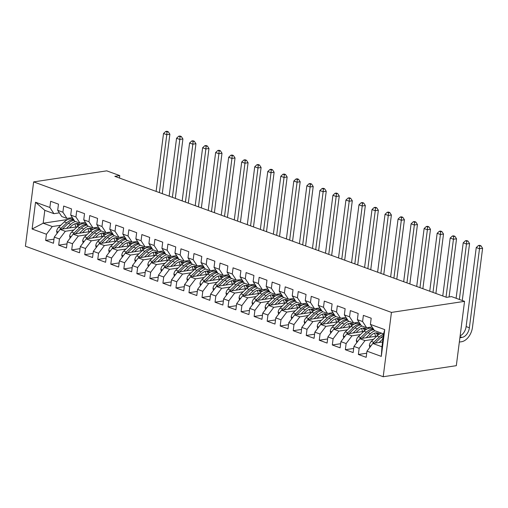 <?xml version="1.0" encoding="UTF-8"?>
<svg xmlns="http://www.w3.org/2000/svg" width="508" height="508" viewBox="0 0 508 508"><rect width="100%" height="100%" fill="white"/><g stroke="black" fill="none" stroke-linecap="round" stroke-linejoin="round"><path stroke-width="0.76" d="M119.469 178.041L119.78 175.597L114.827 176.346L446.57 297.351L451.523 296.602L464.553 301.358L456.317 365.677L383.203 376.733L25.4 246.221L33.642 181.896L391.446 312.407L383.203 376.733M67.882 219.475L43.167 223.209L32.106 229.013L46.438 234.239L45.65 240.411L53.467 243.262L54.254 237.09L59.468 238.995L58.68 245.167L66.497 248.018L67.285 241.846L72.498 243.745L71.704 249.917L79.527 252.768L80.315 246.596L85.528 248.501L84.734 254.673L92.558 257.524L93.345 251.352L98.558 253.251L97.765 259.423L105.588 262.274L106.375 256.102L111.589 258.007L110.795 264.173L118.618 267.03L119.405 260.858L124.619 262.757L123.825 268.929L131.648 271.78L132.436 265.608L137.649 267.513L136.855 273.679L144.678 276.53L145.466 270.364L150.679 272.263L149.885 278.435L157.702 281.286L158.496 275.114L163.709 277.012L162.916 283.185L170.732 286.036L171.526 279.87L176.74 281.769L175.946 287.941L183.763 290.792L184.556 284.62L189.77 286.518L188.976 292.691L196.793 295.542L197.587 289.37L202.8 291.274L202.006 297.447L209.823 300.298L210.617 294.126L215.83 296.024L215.036 302.197L222.853 305.048L223.647 298.875L228.86 300.78L228.067 306.953L235.883 309.804L236.677 303.632L241.891 305.53L241.097 311.702L248.914 314.554L249.707 308.381L254.921 310.286L254.127 316.459L261.944 319.31L262.738 313.138L267.945 315.036L267.157 321.208L274.974 324.06L275.768 317.887L280.975 319.792L280.187 325.965L288.004 328.816L288.798 322.644L294.005 324.542L293.218 330.714L301.034 333.565L301.828 327.393L307.035 329.298L306.248 335.464L314.065 338.322L314.858 332.149L320.065 334.048L319.278 340.22L327.095 343.071L327.889 336.899L333.096 338.804L332.308 344.97L340.125 347.828L340.912 341.655L346.126 343.554L345.338 349.726L353.155 352.577L353.943 346.405L359.156 348.31L358.369 354.476L366.185 357.327L366.973 351.161L372.821 343.459L381.946 346.78L383.591 333.921L374.472 330.594L370.402 324.39L384.74 329.616L381.311 356.387L366.973 351.161M32.106 229.013L35.535 202.241L49.867 207.467L53.931 213.671L59.347 212.852M370.402 324.39L371.196 318.218L363.379 315.366L362.585 321.539L357.378 319.634L358.165 313.461L350.349 310.61L349.555 316.782L344.348 314.884L345.135 308.712L337.318 305.86L336.525 312.033L331.318 310.128L332.105 303.955L324.288 301.104L323.494 307.276L318.287 305.378L319.075 299.206L311.258 296.354L310.464 302.527L305.257 300.622L306.045 294.45L298.228 291.598L297.434 297.771L292.227 295.872L293.014 289.7L285.198 286.849L284.41 293.021L279.197 291.116L279.984 284.95L272.167 282.092L271.38 288.265L266.167 286.366L266.954 280.194L259.137 277.343L258.35 283.515L253.136 281.61L253.924 275.444L246.107 272.593L245.32 278.759L240.106 276.86L240.894 270.688L233.077 267.837L232.289 274.009L227.076 272.11L227.863 265.938L220.047 263.087L219.259 269.253L214.046 267.354L214.833 261.182L207.016 258.331L206.229 264.503L201.016 262.604L201.803 256.432L193.986 253.581L193.199 259.753L187.985 257.848L188.773 251.676L180.956 248.825L180.169 254.997L174.955 253.098L175.749 246.926L167.926 244.075L167.138 250.247L161.925 248.342L162.719 242.17L154.896 239.319L154.108 245.491L148.895 243.592L149.689 237.42L141.865 234.569L141.078 240.741L135.865 238.836L136.658 232.664L128.835 229.813L128.048 235.985L122.834 234.086L123.628 227.914L115.805 225.063L115.018 231.235L109.804 229.33L110.598 223.158L102.775 220.307L101.987 226.479L96.774 224.58L97.568 218.408L89.751 215.557L88.957 221.729L83.744 219.824L84.538 213.658L76.721 210.801L75.927 216.973L70.714 215.075L71.507 208.902L63.691 206.051L62.897 212.223L57.683 210.318L58.477 204.153L50.66 201.295L49.867 207.467M373.494 339.319L365.004 340.601L359.791 338.703L376.822 336.131M359.156 348.31L365.004 340.601M353.943 346.405L359.791 338.703M384.74 329.616L383.591 333.921M360.464 334.569L351.974 335.851L346.761 333.953L363.791 331.375M346.126 343.554L351.974 335.851M340.912 341.655L346.761 333.953M362.585 321.539L366.655 327.743L372.066 326.923M366.655 327.743L361.442 325.838L357.378 319.634M347.434 329.813L338.944 331.102L333.731 329.197L350.761 326.625M333.096 338.804L338.944 331.102M327.889 336.899L333.731 329.197M349.555 316.782L353.625 322.986L359.035 322.167M353.625 322.986L348.412 321.088L344.348 314.884M334.404 325.063L325.914 326.346L320.7 324.447L337.731 321.869M320.065 334.048L325.914 326.346M314.858 332.149L320.7 324.447M336.525 312.033L340.595 318.237L346.005 317.417M340.595 318.237L335.382 316.332L331.318 310.128M321.374 320.307L312.884 321.596L307.67 319.691L324.701 317.119M307.035 329.298L312.884 321.596M301.828 327.393L307.67 319.691M323.494 307.276L327.565 313.48L332.975 312.661M327.565 313.48L322.351 311.582L318.287 305.378M308.343 315.557L299.853 316.84L294.64 314.941L311.677 312.363M294.005 324.542L299.853 316.84M288.798 322.644L294.64 314.941M310.464 302.527L314.535 308.731L319.945 307.911M314.535 308.731L309.321 306.826L305.257 300.622M295.313 310.807L286.823 312.09L281.616 310.185L298.647 307.613M280.975 319.792L286.823 312.09M275.768 317.887L281.616 310.185M297.434 297.771L301.504 303.974L306.915 303.155M301.504 303.974L296.291 302.076L292.227 295.872M282.283 306.051L273.793 307.334L268.586 305.435L285.617 302.857M267.945 315.036L273.793 307.334M262.738 313.138L268.586 305.435M284.41 293.021L288.474 299.225L293.884 298.406M288.474 299.225L283.261 297.32L279.197 291.116M269.253 301.301L260.763 302.584L255.556 300.679L272.586 298.107M254.921 310.286L260.763 302.584M249.707 308.381L255.556 300.679M271.38 288.265L275.444 294.469L280.854 293.649M275.444 294.469L270.231 292.57L266.167 286.366M256.223 296.545L247.733 297.828L242.526 295.929L259.556 293.351M241.891 305.53L247.733 297.828M236.677 303.632L242.526 295.929M258.35 283.515L262.414 289.719L267.824 288.9M262.414 289.719L257.2 287.814L253.136 281.61M243.192 291.795L234.702 293.078L229.495 291.173L246.526 288.601M228.86 300.78L234.702 293.078M223.647 298.875L229.495 291.173M245.32 278.759L249.384 284.963L254.794 284.15M249.384 284.963L244.17 283.064L240.106 276.86M230.162 287.039L221.672 288.322L216.465 286.423L233.496 283.845M215.83 296.024L221.672 288.322M210.617 294.126L216.465 286.423M232.289 274.009L236.353 280.213L241.764 279.394M236.353 280.213L231.14 278.314L227.076 272.11M217.132 282.289L208.648 283.572L203.435 281.667L220.466 279.095M202.8 291.274L208.648 283.572M197.587 289.37L203.435 281.667M219.259 269.253L223.323 275.457L228.733 274.644M223.323 275.457L218.11 273.558L214.046 267.354M204.102 277.533L195.618 278.816L190.405 276.917L207.435 274.339M189.77 286.518L195.618 278.816M184.556 284.62L190.405 276.917M206.229 264.503L210.293 270.707L215.703 269.888M210.293 270.707L205.08 268.808L201.016 262.604M191.071 272.783L182.588 274.066L177.375 272.161L194.405 269.589M176.74 281.769L182.588 274.066M171.526 279.87L177.375 272.161M193.199 259.753L197.263 265.957L202.673 265.138M197.263 265.957L192.049 264.052L187.985 257.848M178.041 268.027L169.558 269.31L164.344 267.411L181.375 264.839M163.709 277.012L169.558 269.31M158.496 275.114L164.344 267.411M180.169 254.997L184.233 261.201L189.649 260.382M184.233 261.201L179.019 259.302L174.955 253.098M165.011 263.277L156.528 264.56L151.314 262.661L168.345 260.083M150.679 272.263L156.528 264.56M145.466 270.364L151.314 262.661M167.138 250.247L171.202 256.451L176.619 255.632M171.202 256.451L165.989 254.546L161.925 248.342M151.981 258.521L143.497 259.804L138.284 257.905L155.315 255.334M137.649 267.513L143.497 259.804M132.436 265.608L138.284 257.905M154.108 245.491L158.172 251.695L163.589 250.876M158.172 251.695L152.959 249.796L148.895 243.592M138.951 253.771L130.467 255.054L125.254 253.155L142.284 250.577M124.619 262.757L130.467 255.054M119.405 260.858L125.254 253.155M141.078 240.741L145.142 246.945L150.559 246.126M145.142 246.945L139.929 245.04L135.865 238.836M125.921 249.015L117.437 250.304L112.224 248.399L129.254 245.828M111.589 258.007L117.437 250.304M106.375 256.102L112.224 248.399M128.048 235.985L132.112 242.189L137.528 241.37M132.112 242.189L126.898 240.29L122.834 234.086M112.89 244.265L104.407 245.548L99.193 243.649L116.224 241.071M98.558 253.251L104.407 245.548M93.345 251.352L99.193 243.649M115.018 231.235L119.082 237.439L124.498 236.62M119.082 237.439L113.868 235.534L109.804 229.33M99.866 239.509L91.377 240.798L86.163 238.893L103.194 236.322M85.528 248.501L91.377 240.798M80.315 246.596L86.163 238.893M101.987 226.479L106.051 232.683L111.468 231.864M106.051 232.683L100.844 230.784L96.774 224.58M86.836 234.76L78.346 236.042L73.133 234.144L90.164 231.565M72.498 243.745L78.346 236.042M67.285 241.846L73.133 234.144M88.957 221.729L93.021 227.933L98.438 227.114M93.021 227.933L87.814 226.028L83.744 219.824M73.806 230.01L65.316 231.292L60.103 229.387L77.133 226.816M59.468 238.995L65.316 231.292M54.254 237.09L60.103 229.387M75.927 216.973L79.991 223.177L85.407 222.358M79.991 223.177L74.784 221.278L70.714 215.075M60.776 225.254L52.286 226.536L43.167 223.209L44.812 210.344L53.931 213.671M73.082 218.688L71.52 218.923M46.438 234.239L52.286 226.536M62.897 212.223L66.961 218.427L72.377 217.608M66.961 218.427L61.754 216.522L57.683 210.318M119.78 175.597L106.75 170.847L33.642 181.896M464.553 301.358L391.446 312.407M382.556 341.986L372.821 343.459M35.535 202.241L44.812 210.344M381.946 346.78L381.311 356.387M45.65 240.411L53.994 239.147M58.68 245.167L67.024 243.904M71.704 249.917L80.054 248.653M84.734 254.673L93.085 253.409M97.765 259.423L106.115 258.159M110.795 264.173L119.145 262.915M123.825 268.929L132.175 267.665M136.855 273.679L145.199 272.421M149.885 278.435L158.229 277.171M162.916 283.185L171.26 281.927M175.946 287.941L184.29 286.677M188.976 292.691L197.32 291.433M202.006 297.447L210.35 296.183M215.036 302.197L223.38 300.939M228.067 306.953L236.411 305.689M241.097 311.702L249.441 310.439M254.127 316.459L262.471 315.195M267.157 321.208L275.501 319.945M280.187 325.965L288.531 324.701M293.218 330.714L301.561 329.451M306.248 335.464L314.592 334.207M319.278 340.22L327.622 338.957M332.308 344.97L340.652 343.713M345.338 349.726L353.682 348.463M358.369 354.476L366.712 353.219M69.393 227.984L71.412 226.047A11.506 7.404 -70 0 1 78.486 223.818A11.506 7.404 -70 0 1 79.966 224.676M66.453 228.429L70.771 224.295A13.862 8.922 -70 0 1 75.406 221.507M81.432 222.961A13.862 8.922 -70 0 1 82.182 223.818M57.074 233.375L56.629 231.331A4.801 3.092 -70 0 1 58.598 227.343L64.256 221.913A13.862 8.922 -70 0 1 72.784 219.227L73.641 219.545M74.771 223.888A11.506 7.404 -70 0 1 75.857 227.006M62.414 229.038A4.801 3.092 -70 0 1 62.636 228.816L68.294 223.387A13.862 8.922 -70 0 1 74.187 220.377M78.829 225.387A11.506 7.404 110 0 0 77.191 223.539M73.819 219.805A13.862 8.922 110 0 0 66.732 222.821L61.074 228.244A4.801 3.092 110 0 0 60.154 229.381M76.302 223.545A11.506 7.404 -70 0 1 77.876 226.136M159.366 192.596L166.783 134.69L163.525 133.502L156.108 191.408M166.961 131.267L165.722 131.458L167.024 131.934L168.262 131.743L166.961 131.267M167.024 131.934L166.783 134.69L169.882 134.22L162.268 193.65M169.882 134.22L168.262 131.743M165.722 131.458L163.525 133.502M82.423 232.74L84.442 230.803A11.506 7.404 -70 0 1 91.516 228.568A11.506 7.404 -70 0 1 92.996 229.432M79.483 233.178L83.801 229.044A13.862 8.922 -70 0 1 88.436 226.257M94.463 227.711A13.862 8.922 -70 0 1 95.212 228.568M70.104 238.131L69.66 236.08A4.801 3.092 -70 0 1 71.628 232.093L77.286 226.67A13.862 8.922 -70 0 1 85.814 223.977L86.671 224.295M87.801 228.638A11.506 7.404 -70 0 1 88.887 231.762M75.444 233.794A4.801 3.092 -70 0 1 75.667 233.566L81.324 228.143A13.862 8.922 -70 0 1 87.217 225.127M91.859 230.143A11.506 7.404 110 0 0 90.221 228.289M86.849 224.561A13.862 8.922 110 0 0 79.762 227.571L74.098 233.001A4.801 3.092 110 0 0 73.184 234.137M89.332 228.302A11.506 7.404 -70 0 1 90.907 230.886M172.396 197.345L179.813 139.44L176.555 138.252L169.139 196.158M179.991 136.023L178.752 136.208L180.054 136.684L181.292 136.5L179.991 136.023M180.054 136.684L179.813 139.44L182.912 138.976L175.298 198.406M182.912 138.976L181.292 136.5M178.752 136.208L176.555 138.252M95.453 237.49L97.472 235.553A11.506 7.404 -70 0 1 104.546 233.324A11.506 7.404 -70 0 1 106.026 234.182M92.513 237.934L96.831 233.801A13.862 8.922 -70 0 1 101.467 231.013M107.493 232.467A13.862 8.922 -70 0 1 108.242 233.324M83.134 242.881L82.69 240.836A4.801 3.092 -70 0 1 84.658 236.849L90.316 231.419A13.862 8.922 -70 0 1 98.844 228.733L99.701 229.051M100.832 233.394A11.506 7.404 -70 0 1 101.918 236.512M88.475 238.544A4.801 3.092 -70 0 1 88.697 238.322L94.355 232.893A13.862 8.922 -70 0 1 100.247 229.883M104.889 234.893A11.506 7.404 110 0 0 103.251 233.045M99.879 229.311A13.862 8.922 110 0 0 92.793 232.327L87.128 237.75A4.801 3.092 110 0 0 86.214 238.887M102.362 233.051A11.506 7.404 -70 0 1 103.937 235.642M185.426 202.101L192.843 144.196L189.586 143.008L182.169 200.908M193.021 140.773L191.783 140.964L193.084 141.44L194.323 141.249L193.021 140.773M193.084 141.44L192.843 144.196L195.942 143.726L188.328 203.156M195.942 143.726L194.323 141.249M191.783 140.964L189.586 143.008M108.483 242.246L110.503 240.309A11.506 7.404 -70 0 1 117.577 238.074A11.506 7.404 -70 0 1 119.056 238.938M105.543 242.684L109.861 238.55A13.862 8.922 -70 0 1 114.497 235.763M120.523 237.217A13.862 8.922 -70 0 1 121.272 238.074M96.164 247.637L95.72 245.586A4.801 3.092 -70 0 1 97.688 241.598L103.346 236.176A13.862 8.922 -70 0 1 111.868 233.483L112.732 233.801M113.862 238.144A11.506 7.404 -70 0 1 114.948 241.268M101.505 243.3A4.801 3.092 -70 0 1 101.727 243.072L107.385 237.649A13.862 8.922 -70 0 1 113.278 234.632M117.919 239.649A11.506 7.404 110 0 0 116.281 237.795M112.909 234.061A13.862 8.922 110 0 0 105.823 237.077L100.159 242.5A4.801 3.092 110 0 0 99.244 243.637M115.392 237.801A11.506 7.404 -70 0 1 116.961 240.392M198.457 206.851L205.873 148.946L202.616 147.758L195.199 205.664M206.051 145.529L204.813 145.713L206.115 146.19L207.353 146.006L206.051 145.529M206.115 146.19L205.873 148.946L208.972 148.482L201.359 207.912M208.972 148.482L207.353 146.006M204.813 145.713L202.616 147.758M121.514 246.996L123.533 245.059A11.506 7.404 -70 0 1 130.607 242.83A11.506 7.404 -70 0 1 132.086 243.688M118.574 247.44L122.892 243.307A13.862 8.922 -70 0 1 127.527 240.519M133.553 241.973A13.862 8.922 -70 0 1 134.303 242.83M109.195 252.387L108.75 250.342A4.801 3.092 -70 0 1 110.719 246.355L116.376 240.925A13.862 8.922 -70 0 1 124.898 238.239L125.762 238.55M126.892 242.9A11.506 7.404 -70 0 1 127.978 246.018M114.535 248.05A4.801 3.092 -70 0 1 114.757 247.828L120.415 242.399A13.862 8.922 -70 0 1 126.308 239.382M130.95 244.399A11.506 7.404 110 0 0 129.305 242.551M125.933 238.817A13.862 8.922 110 0 0 118.853 241.833L113.189 247.256A4.801 3.092 110 0 0 112.274 248.393M128.422 242.557A11.506 7.404 -70 0 1 129.991 245.148M211.487 211.607L218.904 153.702L215.646 152.514L208.229 210.414M219.081 150.279L217.843 150.47L219.145 150.946L220.383 150.755L219.081 150.279M219.145 150.946L218.904 153.702L222.002 153.232L214.389 212.661M222.002 153.232L220.383 150.755M217.843 150.47L215.646 152.514M134.544 251.746L136.563 249.815A11.506 7.404 -70 0 1 143.637 247.58A11.506 7.404 -70 0 1 145.117 248.444M131.604 252.19L135.922 248.056A13.862 8.922 -70 0 1 140.557 245.269M146.583 246.723A13.862 8.922 -70 0 1 147.333 247.58M122.225 257.143L121.78 255.092A4.801 3.092 -70 0 1 123.742 251.104L129.407 245.681A13.862 8.922 -70 0 1 137.928 242.989L138.792 243.307M139.922 247.65A11.506 7.404 -70 0 1 141.008 250.774M127.565 252.806A4.801 3.092 -70 0 1 127.787 252.578L133.445 247.155A13.862 8.922 -70 0 1 139.338 244.138M143.98 249.155A11.506 7.404 110 0 0 142.335 247.301M138.963 243.567A13.862 8.922 110 0 0 131.883 246.583L126.219 252.006A4.801 3.092 110 0 0 125.305 253.143M141.446 247.307A11.506 7.404 -70 0 1 143.021 249.898M224.517 216.357L231.934 158.452L228.676 157.264L221.259 215.17M232.112 155.035L230.873 155.219L232.175 155.696L233.413 155.512L232.112 155.035M232.175 155.696L231.934 158.452L235.033 157.988L227.419 217.418M235.033 157.988L233.413 155.512M230.873 155.219L228.676 157.264M147.574 256.502L149.593 254.565A11.506 7.404 -70 0 1 156.667 252.336A11.506 7.404 -70 0 1 158.147 253.194M144.634 256.946L148.952 252.806A13.862 8.922 -70 0 1 153.587 250.025M159.614 251.479A13.862 8.922 -70 0 1 160.363 252.336M135.255 261.893L134.811 259.848A4.801 3.092 -70 0 1 136.773 255.861L142.437 250.431A13.862 8.922 -70 0 1 150.959 247.745L151.822 248.056M152.952 252.406A11.506 7.404 -70 0 1 154.038 255.524M140.595 257.556A4.801 3.092 -70 0 1 140.818 257.334L146.475 251.904A13.862 8.922 -70 0 1 152.368 248.888M157.01 253.905A11.506 7.404 110 0 0 155.365 252.057M151.994 248.323A13.862 8.922 110 0 0 144.913 251.333L139.249 256.762A4.801 3.092 110 0 0 138.335 257.899M154.476 252.063A11.506 7.404 -70 0 1 156.051 254.654M237.547 221.107L244.964 163.208L241.706 162.02L234.29 219.92M245.142 159.785L243.904 159.976L245.205 160.452L246.444 160.261L245.142 159.785M245.205 160.452L244.964 163.208L248.063 162.738L240.449 222.167M248.063 162.738L246.444 160.261M243.904 159.976L241.706 162.02M160.604 261.252L162.624 259.315A11.506 7.404 -70 0 1 169.697 257.086A11.506 7.404 -70 0 1 171.177 257.95M157.664 261.696L161.982 257.562A13.862 8.922 -70 0 1 166.618 254.775M172.644 256.229A13.862 8.922 -70 0 1 173.387 257.086M148.285 266.649L147.841 264.598A4.801 3.092 -70 0 1 149.803 260.61L155.467 255.187A13.862 8.922 -70 0 1 163.989 252.495L164.852 252.813M165.983 257.156A11.506 7.404 -70 0 1 167.069 260.274M153.626 262.312A4.801 3.092 -70 0 1 153.848 262.084L159.506 256.661A13.862 8.922 -70 0 1 165.398 253.644M170.04 258.661A11.506 7.404 110 0 0 168.396 256.807M165.024 253.073A13.862 8.922 110 0 0 157.944 256.089L152.279 261.512A4.801 3.092 110 0 0 151.365 262.649M167.507 256.813A11.506 7.404 -70 0 1 169.081 259.404M250.577 225.863L257.994 167.958L254.737 166.77L247.32 224.676M258.172 164.541L256.934 164.725L258.235 165.202L259.474 165.017L258.172 164.541M258.235 165.202L257.994 167.958L261.093 167.494L253.479 226.924M261.093 167.494L259.474 165.017M256.934 164.725L254.737 166.77M173.634 266.008L175.654 264.071A11.506 7.404 -70 0 1 182.728 261.836A11.506 7.404 -70 0 1 184.207 262.7M170.694 266.452L175.012 262.312A13.862 8.922 -70 0 1 179.648 259.531M185.674 260.985A13.862 8.922 -70 0 1 186.417 261.836M161.315 271.399L160.871 269.354A4.801 3.092 -70 0 1 162.833 265.366L168.497 259.937A13.862 8.922 -70 0 1 177.019 257.251L177.883 257.562M179.013 261.912A11.506 7.404 -70 0 1 180.099 265.03M166.656 267.062A4.801 3.092 -70 0 1 166.872 266.84L172.536 261.41A13.862 8.922 -70 0 1 178.429 258.394M183.071 263.411A11.506 7.404 110 0 0 181.426 261.563M178.054 257.829A13.862 8.922 110 0 0 170.974 260.839L165.31 266.268A4.801 3.092 110 0 0 164.395 267.405M180.537 261.569A11.506 7.404 -70 0 1 182.112 264.16M263.608 230.613L271.024 172.714L267.767 171.526L260.35 229.425M271.202 169.291L269.964 169.481L271.266 169.958L272.504 169.767L271.202 169.291M271.266 169.958L271.024 172.714L274.123 172.244L266.51 231.673M274.123 172.244L272.504 169.767M269.964 169.481L267.767 171.526M186.665 270.758L188.684 268.821A11.506 7.404 -70 0 1 195.758 266.592A11.506 7.404 -70 0 1 197.237 267.449M183.725 271.202L188.043 267.068A13.862 8.922 -70 0 1 192.678 264.281M198.704 265.735A13.862 8.922 -70 0 1 199.447 266.592M174.346 276.155L173.901 274.104A4.801 3.092 -70 0 1 175.863 270.116L181.527 264.693A13.862 8.922 -70 0 1 190.049 262.001L190.913 262.319M192.043 266.662A11.506 7.404 -70 0 1 193.129 269.78M179.686 271.812A4.801 3.092 -70 0 1 179.902 271.589L185.566 266.167A13.862 8.922 -70 0 1 191.459 263.15M196.101 268.167A11.506 7.404 110 0 0 194.456 266.313M191.084 262.579A13.862 8.922 110 0 0 184.004 265.595L178.34 271.018A4.801 3.092 110 0 0 177.425 272.155M193.567 266.319A11.506 7.404 -70 0 1 195.142 268.91M276.638 235.369L284.055 177.463L280.797 176.276L273.38 234.182M284.232 174.047L282.988 174.231L284.296 174.708L285.534 174.523L284.232 174.047M284.296 174.708L284.055 177.463L287.153 176.994L279.54 236.43M287.153 176.994L285.534 174.523M282.988 174.231L280.797 176.276M199.695 275.514L201.714 273.577A11.506 7.404 -70 0 1 208.788 271.342A11.506 7.404 -70 0 1 210.268 272.205M196.755 275.958L201.073 271.818A13.862 8.922 -70 0 1 205.708 269.03M211.734 270.491A13.862 8.922 -70 0 1 212.477 271.342M187.376 280.905L186.931 278.86A4.801 3.092 -70 0 1 188.893 274.872L194.558 269.443A13.862 8.922 -70 0 1 203.079 266.757L203.943 267.068M205.073 271.418A11.506 7.404 -70 0 1 206.159 274.536M192.716 276.568A4.801 3.092 -70 0 1 192.932 276.346L198.596 270.916A13.862 8.922 -70 0 1 204.489 267.9M209.131 272.917A11.506 7.404 110 0 0 207.486 271.069M204.114 267.335A13.862 8.922 110 0 0 197.034 270.345L191.37 275.774A4.801 3.092 110 0 0 190.456 276.911M206.597 271.075A11.506 7.404 -70 0 1 208.172 273.666M289.662 240.119L297.085 182.22L293.827 181.032L286.404 238.931M297.263 178.797L296.018 178.987L297.326 179.464L298.564 179.273L297.263 178.797M297.326 179.464L297.085 182.22L300.177 181.75L292.57 241.179M300.177 181.75L298.564 179.273M296.018 178.987L293.827 181.032M212.725 280.264L214.744 278.327A11.506 7.404 -70 0 1 221.818 276.098A11.506 7.404 -70 0 1 223.298 276.955M209.785 280.708L214.103 276.574A13.862 8.922 -70 0 1 218.738 273.787M224.765 275.241A13.862 8.922 -70 0 1 225.508 276.098M200.406 285.661L199.962 283.61A4.801 3.092 -70 0 1 201.924 279.622L207.588 274.199A13.862 8.922 -70 0 1 216.11 271.507L216.973 271.824M218.103 276.168A11.506 7.404 -70 0 1 219.183 279.286M205.746 281.318A4.801 3.092 -70 0 1 205.962 281.095L211.626 275.673A13.862 8.922 -70 0 1 217.519 272.656M222.155 277.666A11.506 7.404 110 0 0 220.516 275.819M217.145 272.085A13.862 8.922 110 0 0 210.064 275.101L204.4 280.524A4.801 3.092 110 0 0 203.486 281.661M219.627 275.825A11.506 7.404 -70 0 1 221.202 278.416M302.692 244.875L310.115 186.969L306.857 185.782L299.434 243.688M310.293 183.553L309.048 183.737L310.356 184.214L311.594 184.023L310.293 183.553M310.356 184.214L310.115 186.969L313.207 186.499L305.6 245.936M313.207 186.499L311.594 184.023M309.048 183.737L306.857 185.782M225.755 285.02L227.774 283.083A11.506 7.404 -70 0 1 234.848 280.848A11.506 7.404 -70 0 1 236.328 281.711M222.815 285.464L227.133 281.324A13.862 8.922 -70 0 1 231.769 278.536M237.795 279.997A13.862 8.922 -70 0 1 238.538 280.848M213.436 290.411L212.992 288.366A4.801 3.092 -70 0 1 214.954 284.372L220.618 278.949A13.862 8.922 -70 0 1 229.14 276.263L230.003 276.574M231.134 280.924A11.506 7.404 -70 0 1 232.213 284.042M218.777 286.074A4.801 3.092 -70 0 1 218.992 285.852L224.657 280.422A13.862 8.922 -70 0 1 230.549 277.406M235.185 282.423A11.506 7.404 110 0 0 233.547 280.568M230.175 276.841A13.862 8.922 110 0 0 223.088 279.851L217.43 285.28A4.801 3.092 110 0 0 216.516 286.417M232.658 280.581A11.506 7.404 -70 0 1 234.232 283.166M315.722 249.625L323.145 191.726L319.888 190.532L312.464 248.437M323.323 188.303L322.078 188.493L323.386 188.963L324.625 188.779L323.323 188.303M323.386 188.963L323.145 191.726L326.238 191.256L318.624 250.685M326.238 191.256L324.625 188.779M322.078 188.493L319.888 190.532M238.785 289.77L240.805 287.833A11.506 7.404 -70 0 1 247.879 285.604A11.506 7.404 -70 0 1 249.358 286.461M235.845 290.214L240.163 286.08A13.862 8.922 -70 0 1 244.799 283.293M250.825 284.747A13.862 8.922 -70 0 1 251.568 285.604M226.466 295.167L226.022 293.116A4.801 3.092 -70 0 1 227.984 289.128L233.648 283.705A13.862 8.922 -70 0 1 242.17 281.013L243.034 281.33M244.164 285.674A11.506 7.404 -70 0 1 245.243 288.792M231.807 290.824A4.801 3.092 -70 0 1 232.023 290.601L237.687 285.179A13.862 8.922 -70 0 1 243.58 282.162M248.215 287.172A11.506 7.404 110 0 0 246.577 285.325M243.205 281.591A13.862 8.922 110 0 0 236.118 284.607L230.461 290.03A4.801 3.092 110 0 0 229.546 291.167M245.688 285.331A11.506 7.404 -70 0 1 247.263 287.922M328.752 254.381L336.175 196.475L332.918 195.288L325.495 253.194M336.353 193.059L335.109 193.243L336.417 193.719L337.655 193.529L336.353 193.059M336.417 193.719L336.175 196.475L339.268 196.005L331.654 255.435M339.268 196.005L337.655 193.529M335.109 193.243L332.918 195.288M251.809 294.526L253.835 292.589A11.506 7.404 -70 0 1 260.909 290.354A11.506 7.404 -70 0 1 262.388 291.217M248.876 294.97L253.194 290.83A13.862 8.922 -70 0 1 257.823 288.042M263.855 289.503A13.862 8.922 -70 0 1 264.598 290.354M239.497 299.917L239.052 297.872A4.801 3.092 -70 0 1 241.014 293.878L246.678 288.455A13.862 8.922 -70 0 1 255.2 285.769L256.064 286.08M257.194 290.424A11.506 7.404 -70 0 1 258.274 293.548M244.831 295.58A4.801 3.092 -70 0 1 245.053 295.351L250.717 289.928A13.862 8.922 -70 0 1 256.61 286.912M261.245 291.929A11.506 7.404 110 0 0 259.607 290.074M256.235 286.347A13.862 8.922 110 0 0 249.149 289.357L243.491 294.786A4.801 3.092 110 0 0 242.57 295.923M258.718 290.087A11.506 7.404 -70 0 1 260.293 292.671M341.782 259.131L349.199 201.231L345.942 200.038L338.525 257.943M349.377 197.809L348.139 197.999L349.447 198.469L350.685 198.285L349.377 197.809M349.447 198.469L349.199 201.231L352.298 200.762L344.684 260.191M352.298 200.762L350.685 198.285M348.139 197.999L345.942 200.038M264.839 299.276L266.865 297.339A11.506 7.404 -70 0 1 273.939 295.11A11.506 7.404 -70 0 1 275.419 295.967M261.906 299.72L266.217 295.586A13.862 8.922 -70 0 1 270.853 292.799M276.885 294.253A13.862 8.922 -70 0 1 277.628 295.11M252.527 304.673L252.082 302.622A4.801 3.092 -70 0 1 254.044 298.634L259.709 293.205A13.862 8.922 -70 0 1 268.23 290.519L269.094 290.836M270.224 295.18A11.506 7.404 -70 0 1 271.304 298.298M257.861 300.33A4.801 3.092 -70 0 1 258.083 300.107L263.747 294.684A13.862 8.922 -70 0 1 269.64 291.668M274.276 296.678A11.506 7.404 110 0 0 272.637 294.831M269.265 291.097A13.862 8.922 110 0 0 262.179 294.113L256.521 299.536A4.801 3.092 110 0 0 255.6 300.673M271.748 294.837A11.506 7.404 -70 0 1 273.323 297.428M354.813 263.887L362.229 205.981L358.972 204.794L351.555 262.7M362.407 202.565L361.169 202.749L362.471 203.225L363.715 203.035L362.407 202.565M362.471 203.225L362.229 205.981L365.328 205.511L357.715 264.941M365.328 205.511L363.715 203.035M361.169 202.749L358.972 204.794M277.87 304.032L279.889 302.095A11.506 7.404 -70 0 1 286.969 299.86A11.506 7.404 -70 0 1 288.449 300.723M274.936 304.476L279.248 300.336A13.862 8.922 -70 0 1 283.883 297.548M289.909 299.009A13.862 8.922 -70 0 1 290.659 299.86M265.557 309.423L265.113 307.378A4.801 3.092 -70 0 1 267.075 303.384L272.733 297.961A13.862 8.922 -70 0 1 281.261 295.275L282.124 295.586M283.254 299.93A11.506 7.404 -70 0 1 284.334 303.054M270.891 305.086A4.801 3.092 -70 0 1 271.113 304.857L276.777 299.434A13.862 8.922 -70 0 1 282.67 296.418M287.306 301.435A11.506 7.404 110 0 0 285.667 299.58M282.296 295.853A13.862 8.922 110 0 0 275.209 298.863L269.551 304.292A4.801 3.092 110 0 0 268.63 305.429M284.778 299.593A11.506 7.404 -70 0 1 286.353 302.177M367.843 268.637L375.26 210.731L372.002 209.544L364.585 267.449M375.437 207.315L374.199 207.499L375.501 207.975L376.745 207.791L375.437 207.315M375.501 207.975L375.26 210.731L378.358 210.268L370.745 269.697M378.358 210.268L376.745 207.791M374.199 207.499L372.002 209.544M290.9 308.781L292.919 306.845A11.506 7.404 -70 0 1 299.999 304.616A11.506 7.404 -70 0 1 301.479 305.473M287.966 309.226L292.278 305.092A13.862 8.922 -70 0 1 296.913 302.304M302.939 303.759A13.862 8.922 -70 0 1 303.689 304.616M278.587 314.173L278.143 312.128A4.801 3.092 -70 0 1 280.105 308.14L285.763 302.711A13.862 8.922 -70 0 1 294.291 300.025L295.154 300.342M296.285 304.686A11.506 7.404 -70 0 1 297.364 307.804M283.921 309.836A4.801 3.092 -70 0 1 284.143 309.613L289.808 304.184A13.862 8.922 -70 0 1 295.7 301.174M300.336 306.184A11.506 7.404 110 0 0 298.698 304.336M295.326 300.603A13.862 8.922 110 0 0 288.239 303.619L282.581 309.042A4.801 3.092 110 0 0 281.661 310.178M297.809 304.343A11.506 7.404 -70 0 1 299.383 306.934M380.873 273.393L388.29 215.487L385.032 214.3L377.615 272.199M388.468 212.065L387.229 212.255L388.531 212.731L389.776 212.541L388.468 212.065M388.531 212.731L388.29 215.487L391.389 215.017L383.775 274.447M391.389 215.017L389.776 212.541M387.229 212.255L385.032 214.3M303.93 313.538L305.949 311.601A11.506 7.404 -70 0 1 313.03 309.366A11.506 7.404 -70 0 1 314.509 310.229M300.996 313.976L305.308 309.842A13.862 8.922 -70 0 1 309.944 307.054M315.97 308.508A13.862 8.922 -70 0 1 316.719 309.366M291.617 318.929L291.173 316.878A4.801 3.092 -70 0 1 293.135 312.89L298.793 307.467A13.862 8.922 -70 0 1 307.321 304.775L308.185 305.092M309.315 309.435A11.506 7.404 -70 0 1 310.394 312.56M296.951 314.592A4.801 3.092 -70 0 1 297.174 314.363L302.838 308.94A13.862 8.922 -70 0 1 308.731 305.924M313.366 310.94A11.506 7.404 110 0 0 311.728 309.086M308.356 305.352A13.862 8.922 110 0 0 301.269 308.369L295.612 313.798A4.801 3.092 110 0 0 294.691 314.935M310.839 309.099A11.506 7.404 -70 0 1 312.414 311.683M393.903 278.143L401.32 220.237L398.062 219.05L390.646 276.955M401.498 216.821L400.26 217.005L401.561 217.481L402.806 217.297L401.498 216.821M401.561 217.481L401.32 220.237L404.419 219.774L396.805 279.203M404.419 219.774L402.806 217.297M400.26 217.005L398.062 219.05M316.96 318.287L318.98 316.351A11.506 7.404 -70 0 1 326.06 314.122A11.506 7.404 -70 0 1 327.539 314.979M314.027 318.732L318.338 314.598A13.862 8.922 -70 0 1 322.974 311.81M329 313.265A13.862 8.922 -70 0 1 329.749 314.122M304.648 323.679L304.203 321.634A4.801 3.092 -70 0 1 306.165 317.646L311.823 312.217A13.862 8.922 -70 0 1 320.351 309.531L321.215 309.848M322.345 314.192A11.506 7.404 -70 0 1 323.425 317.31M309.982 319.341A4.801 3.092 -70 0 1 310.204 319.119L315.862 313.69A13.862 8.922 -70 0 1 321.761 310.674M326.396 315.69A11.506 7.404 110 0 0 324.758 313.842M321.386 310.109A13.862 8.922 110 0 0 314.3 313.125L308.642 318.548A4.801 3.092 110 0 0 307.721 319.684M323.869 313.849A11.506 7.404 -70 0 1 325.444 316.44M406.933 282.899L414.35 224.993L411.093 223.806L403.676 281.705M414.528 221.571L413.29 221.761L414.591 222.237L415.836 222.047L414.528 221.571M414.591 222.237L414.35 224.993L417.449 224.523L409.835 283.953M417.449 224.523L415.836 222.047M413.29 221.761L411.093 223.806M329.99 323.037L332.01 321.107A11.506 7.404 -70 0 1 339.09 318.872A11.506 7.404 -70 0 1 340.57 319.735M327.057 323.482L331.368 319.348A13.862 8.922 -70 0 1 336.004 316.56M342.03 318.014A13.862 8.922 -70 0 1 342.779 318.872M317.678 328.435L317.233 326.384A4.801 3.092 -70 0 1 319.195 322.396L324.853 316.973A13.862 8.922 -70 0 1 333.381 314.281L334.245 314.598M335.369 318.941A11.506 7.404 -70 0 1 336.455 322.066M323.012 324.098A4.801 3.092 -70 0 1 323.234 323.869L328.892 318.446A13.862 8.922 -70 0 1 334.791 315.43M339.427 320.446A11.506 7.404 110 0 0 337.788 318.592M334.416 314.858A13.862 8.922 110 0 0 327.33 317.875L321.672 323.298A4.801 3.092 110 0 0 320.751 324.434M336.899 318.599A11.506 7.404 -70 0 1 338.474 321.189M419.964 287.649L427.38 229.743L424.123 228.556L416.706 286.461M427.558 226.327L426.32 226.511L427.622 226.987L428.86 226.803L427.558 226.327M427.622 226.987L427.38 229.743L430.479 229.279L422.866 288.709M430.479 229.279L428.86 226.803M426.32 226.511L424.123 228.556M343.021 327.793L345.04 325.857A11.506 7.404 -70 0 1 352.12 323.628A11.506 7.404 -70 0 1 353.6 324.485M340.087 328.238L344.399 324.104A13.862 8.922 -70 0 1 349.034 321.316M355.06 322.771A13.862 8.922 -70 0 1 355.81 323.628M330.702 333.185L330.264 331.14A4.801 3.092 -70 0 1 332.226 327.152L337.884 321.723A13.862 8.922 -70 0 1 346.412 319.037L347.275 319.348M348.399 323.698A11.506 7.404 -70 0 1 349.485 326.815M336.042 328.847A4.801 3.092 -70 0 1 336.264 328.625L341.922 323.196A13.862 8.922 -70 0 1 347.821 320.18M352.457 325.196A11.506 7.404 110 0 0 350.818 323.348M347.447 319.615A13.862 8.922 110 0 0 340.36 322.631L334.702 328.054A4.801 3.092 110 0 0 333.781 329.19M349.929 323.355A11.506 7.404 -70 0 1 351.504 325.945M432.994 292.398L440.411 234.499L437.153 233.312L429.736 291.211M440.588 231.076L439.35 231.267L440.652 231.743L441.89 231.553L440.588 231.076M440.652 231.743L440.411 234.499L443.509 234.029L435.896 293.459M443.509 234.029L441.89 231.553M439.35 231.267L437.153 233.312M356.051 332.543L358.07 330.613A11.506 7.404 -70 0 1 365.15 328.378A11.506 7.404 -70 0 1 366.63 329.241M353.117 332.988L357.429 328.854A13.862 8.922 -70 0 1 362.064 326.066M368.09 327.52A13.862 8.922 -70 0 1 368.84 328.378M343.732 337.941L343.294 335.89A4.801 3.092 -70 0 1 345.256 331.902L350.914 326.479A13.862 8.922 -70 0 1 359.442 323.786L360.305 324.104M361.429 328.447A11.506 7.404 -70 0 1 362.515 331.572M349.072 333.604A4.801 3.092 -70 0 1 349.294 333.375L354.952 327.952A13.862 8.922 -70 0 1 360.851 324.936M365.487 329.952A11.506 7.404 110 0 0 363.849 328.098M360.477 324.364A13.862 8.922 110 0 0 353.39 327.381L347.732 332.804A4.801 3.092 110 0 0 346.812 333.94M362.96 328.105A11.506 7.404 -70 0 1 364.534 330.695M446.024 297.155L453.441 239.249L450.183 238.061L442.766 295.967M453.619 235.833L452.38 236.017L453.682 236.493L454.92 236.309L453.619 235.833M453.682 236.493L453.441 239.249L456.54 238.785L449.085 296.97M456.54 238.785L454.92 236.309M452.38 236.017L450.183 238.061M369.081 337.299L371.1 335.363A11.506 7.404 -70 0 1 378.181 333.134A11.506 7.404 -70 0 1 379.66 333.991M366.147 337.744L370.459 333.604A13.862 8.922 -70 0 1 375.095 330.822M356.762 342.69L356.324 340.646A4.801 3.092 -70 0 1 358.286 336.658L363.944 331.229A13.862 8.922 -70 0 1 372.472 328.543L373.336 328.854M374.46 333.204A11.506 7.404 -70 0 1 375.545 336.321M362.102 338.353A4.801 3.092 -70 0 1 362.325 338.131L367.983 332.702A13.862 8.922 -70 0 1 373.882 329.686M378.517 334.702A11.506 7.404 110 0 0 376.879 332.854M373.507 329.12A13.862 8.922 110 0 0 366.42 332.13L360.763 337.56A4.801 3.092 110 0 0 359.842 338.696M375.99 332.861A11.506 7.404 -70 0 1 377.565 335.451M459.365 299.466L466.471 244.005L463.213 242.818L456.108 298.279M466.649 240.582L465.411 240.773L466.712 241.249L467.951 241.059L466.649 240.582M466.712 241.249L466.471 244.005L469.57 243.535L462.267 300.52M469.57 243.535L467.951 241.059M465.411 240.773L463.213 242.818M382.111 342.049L382.613 341.573M379.178 342.494L382.956 338.868M369.792 347.447L369.354 345.396A4.801 3.092 -70 0 1 371.316 341.408L376.974 335.985A13.862 8.922 -70 0 1 381.61 333.197M375.133 343.11A4.801 3.092 -70 0 1 375.355 342.881L381.013 337.458A13.862 8.922 -70 0 1 383.369 335.648M459.892 337.725L462.07 337.395A9.061 5.829 110 0 0 469.379 327.768L479.501 248.755L482.6 248.285L472.478 327.298A13.589 8.744 -70 0 1 461.512 341.738L459.34 342.068M383.546 334.264A13.862 8.922 110 0 0 379.451 336.887L373.793 342.309A4.801 3.092 110 0 0 372.872 343.446M460.14 335.813A9.061 5.829 110 0 0 466.122 326.58L476.244 247.567L479.501 248.755L479.743 245.999L480.981 245.815L479.679 245.339L478.441 245.523L479.743 245.999M482.6 248.285L480.981 245.815M478.441 245.523L476.244 247.567M56.655 231.432L58.141 231.972M68.294 223.387L70.771 224.295M64.256 221.913L66.732 222.821M62.636 228.816L63.005 228.949M58.598 227.343L61.074 228.244M69.685 236.182L71.171 236.728M81.324 228.143L83.801 229.044M77.286 226.67L79.762 227.571M75.667 233.566L76.035 233.705M71.628 232.093L74.098 233.001M82.715 240.938L84.201 241.478M94.355 232.893L96.831 233.801M90.316 231.419L92.793 232.327M88.697 238.322L89.065 238.455M84.658 236.849L87.128 237.75M95.745 245.688L97.231 246.234M107.385 237.649L109.861 238.55M103.346 236.176L105.823 237.077M101.727 243.072L102.095 243.211M97.688 241.598L100.159 242.5M108.769 250.438L110.261 250.984M120.415 242.399L122.892 243.307M116.376 240.925L118.853 241.833M114.757 247.828L115.126 247.961M110.719 246.355L113.189 247.256M121.799 255.194L123.292 255.74M133.445 247.155L135.922 248.056M129.407 245.681L131.883 246.583M127.787 252.578L128.156 252.717M123.742 251.104L126.219 252.006M134.83 259.944L136.322 260.49M146.475 251.904L148.952 252.806M142.437 250.431L144.913 251.333M140.818 257.334L141.186 257.467M136.773 255.861L139.249 256.762M147.86 264.7L149.352 265.24M159.506 256.661L161.982 257.562M155.467 255.187L157.944 256.089M153.848 262.084L154.216 262.217M149.803 260.61L152.279 261.512M160.89 269.45L162.382 269.996M172.536 261.41L175.012 262.312M168.497 259.937L170.974 260.839M166.872 266.84L167.246 266.973M162.833 265.366L165.31 266.268M173.92 274.206L175.412 274.745M185.566 266.167L188.043 267.068M181.527 264.693L184.004 265.595M179.902 271.589L180.276 271.723M175.863 270.116L178.34 271.018M186.95 278.956L188.443 279.502M198.596 270.916L201.073 271.818M194.558 269.443L197.034 270.345M192.932 276.346L193.307 276.479M188.893 274.872L191.37 275.774M199.981 283.712L201.473 284.251M211.626 275.673L214.103 276.574M207.588 274.199L210.064 275.101M205.962 281.095L206.337 281.229M201.924 279.622L204.4 280.524M213.011 288.461L214.503 289.008M224.657 280.422L227.133 281.324M220.618 278.949L223.088 279.851M218.992 285.852L219.367 285.985M214.954 284.372L217.43 285.28M226.041 293.218L227.533 293.757M237.687 285.179L240.163 286.08M233.648 283.705L236.118 284.607M232.023 290.601L232.397 290.735M227.984 289.128L230.461 290.03M239.071 297.967L240.563 298.514M250.717 289.928L253.194 290.83M246.678 288.455L249.149 289.357M245.053 295.351L245.428 295.491M241.014 293.878L243.491 294.786M252.101 302.724L253.594 303.263M263.747 294.684L266.217 295.586M259.709 293.205L262.179 294.113M258.083 300.107L258.458 300.241M254.044 298.634L256.521 299.536M265.132 307.473L266.624 308.019M276.777 299.434L279.248 300.336M272.733 297.961L275.209 298.863M271.113 304.857L271.488 304.997M267.075 303.384L269.551 304.292M278.162 312.229L279.654 312.769M289.808 304.184L292.278 305.092M285.763 302.711L288.239 303.619M284.143 309.613L284.518 309.747M280.105 308.14L282.581 309.042M291.192 316.979L292.684 317.525M302.838 308.94L305.308 309.842M298.793 307.467L301.269 308.369M297.174 314.363L297.548 314.503M293.135 312.89L295.612 313.798M304.222 321.735L305.714 322.275M315.862 313.69L318.338 314.598M311.823 312.217L314.3 313.125M310.204 319.119L310.572 319.253M306.165 317.646L308.642 318.548M317.252 326.485L318.745 327.031M328.892 318.446L331.368 319.348M324.853 316.973L327.33 317.875M323.234 323.869L323.602 324.009M319.195 322.396L321.672 323.298M330.283 331.235L331.775 331.781M341.922 323.196L344.399 324.104M337.884 321.723L340.36 322.631M336.264 328.625L336.633 328.759M332.226 327.152L334.702 328.054M343.313 335.991L344.799 336.537M354.952 327.952L357.429 328.854M350.914 326.479L353.39 327.381M349.294 333.375L349.663 333.515M345.256 331.902L347.732 332.804M356.343 340.741L357.829 341.287M367.983 332.702L370.459 333.604M363.944 331.229L366.42 332.13M362.325 338.131L362.693 338.265M358.286 336.658L360.763 337.56M369.373 345.497L370.859 346.037M381.013 337.458L383.045 338.195M376.974 335.985L379.451 336.887M375.355 342.881L375.723 343.014M371.316 341.408L373.793 342.309M460.032 336.652L462.07 337.395M466.122 326.58L469.379 327.768"/></g></svg>
